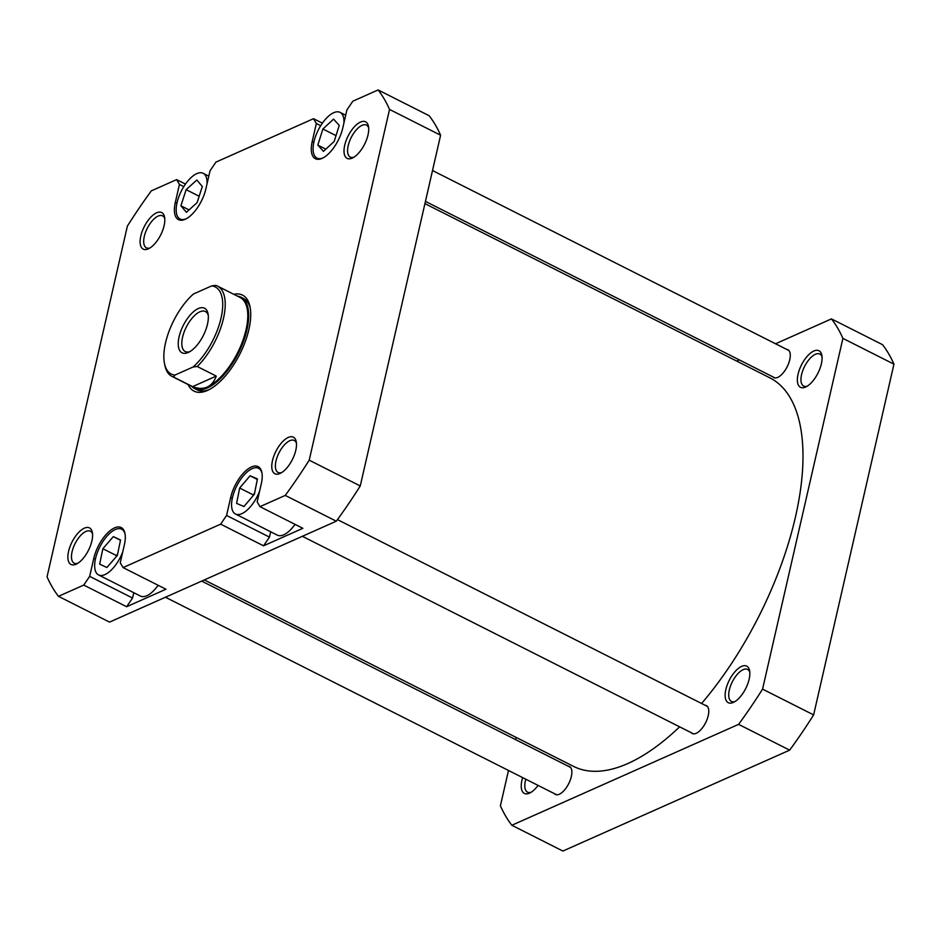 <?xml version="1.0" encoding="UTF-8"?>
<svg xmlns="http://www.w3.org/2000/svg" width="941" height="941" viewBox="0 0 941 941"><rect width="100%" height="100%" fill="white"/><g stroke="black" fill="none" stroke-linecap="round" stroke-linejoin="round"><path stroke-width="1.41" d="M125.106 534.253A25.607 11.504 -63.2 0 0 121.648 529.207A25.607 11.504 -63.2 0 0 95.547 558.542A25.607 11.504 -63.2 0 0 98.558 574.927A25.607 11.504 -63.2 0 0 122.742 551.908M262.01 473.335A25.607 11.504 -63.2 0 0 258.563 468.289A25.607 11.504 -63.2 0 0 232.451 497.624A25.607 11.504 -63.2 0 0 235.473 513.998A25.607 11.504 -63.2 0 0 259.645 490.979M343.947 122.918A25.607 11.504 -63.2 0 0 340.066 112.379A25.607 11.504 -63.2 0 0 313.965 141.715A25.607 11.504 -63.2 0 0 316.988 158.1A25.607 11.504 -63.2 0 0 323.092 157.876M207.032 183.836A25.607 11.504 -63.2 0 0 203.162 173.297A25.607 11.504 -63.2 0 0 177.061 202.633A25.607 11.504 -63.2 0 0 180.072 219.018A25.607 11.504 -63.2 0 0 186.189 218.794M164.11 225.64A20.49 9.21 116.8 0 1 148.607 248.718A20.49 9.21 116.8 0 1 140.809 236.003A20.49 9.21 116.8 0 1 153.324 214.842A20.49 9.21 116.8 0 1 164.569 217.1A20.49 9.21 116.8 0 1 164.11 225.64M164.769 218.606A17.926 8.057 -63.2 0 0 162.581 215.854A17.926 8.057 -63.2 0 0 144.302 236.391A17.926 8.057 -63.2 0 0 146.42 247.848A17.926 8.057 -63.2 0 0 149.937 247.977M368.013 134.904A20.49 9.21 116.8 0 1 352.51 157.982A20.49 9.21 116.8 0 1 344.712 145.267A20.49 9.21 116.8 0 1 357.227 124.106A20.49 9.21 116.8 0 1 368.472 126.365A20.49 9.21 116.8 0 1 368.013 134.904M368.672 127.87A17.926 8.057 -63.2 0 0 366.484 125.118A17.926 8.057 -63.2 0 0 348.205 145.655A17.926 8.057 -63.2 0 0 350.323 157.123A17.926 8.057 -63.2 0 0 353.84 157.241M295.792 450.269A20.49 9.21 116.8 0 1 280.289 473.347A20.49 9.21 116.8 0 1 272.478 460.631A20.49 9.21 116.8 0 1 285.005 439.471A20.49 9.21 116.8 0 1 296.25 441.729A20.49 9.21 116.8 0 1 295.792 450.269M296.45 443.235A17.926 8.057 -63.2 0 0 294.262 440.482A17.926 8.057 -63.2 0 0 275.984 461.019A17.926 8.057 -63.2 0 0 278.101 472.476A17.926 8.057 -63.2 0 0 281.618 472.605M91.877 540.993A20.49 9.21 116.8 0 1 76.386 564.071A20.49 9.21 116.8 0 1 68.575 551.367A20.49 9.21 116.8 0 1 81.102 530.195A20.49 9.21 116.8 0 1 92.347 532.465A20.49 9.21 116.8 0 1 91.877 540.993M92.547 533.97A17.926 8.057 -63.2 0 0 90.348 531.218A17.926 8.057 -63.2 0 0 72.081 551.755A17.926 8.057 -63.2 0 0 74.186 563.212A17.926 8.057 -63.2 0 0 77.703 563.341M233.768 294.286A53.778 24.16 116.8 0 1 250.094 307.119A53.778 24.16 116.8 0 1 248.883 329.526A53.778 24.16 116.8 0 1 208.184 390.103A53.778 24.16 116.8 0 1 188.165 384.575M191.752 386.386A51.214 23.007 -63.2 0 0 194.693 388.598L197.245 389.88A51.214 23.007 -63.2 0 0 209.478 389.456M133.775 592.701L132.552 598.029L126.635 606.733L165.957 589.231L123.071 567.576L220.653 524.161L226.569 515.456L269.455 537.111L263.539 545.815L302.861 528.313L259.975 506.658L285.252 495.413A304.731 136.916 -63.2 0 0 309.213 460.173L389.539 109.438A304.731 136.916 -63.2 0 0 378.117 89.948L352.84 101.193L346.923 109.897L342.795 127.917A26.889 12.08 -63.2 0 1 315.388 158.723A26.889 12.08 -63.2 0 1 312.212 141.526L316.341 123.506L313.518 118.695L322.375 123.165M98.558 574.927L140.432 596.065A25.607 11.504 -63.2 0 0 158.123 585.278M270.679 531.783L269.455 537.111M235.473 513.998L277.336 535.147A25.607 11.504 -63.2 0 0 295.027 524.36M183.789 186.624L179.437 184.424L176.614 179.613L151.336 190.858A304.731 136.916 -63.2 0 0 127.376 226.099L47.05 576.833A304.731 136.916 -63.2 0 0 58.471 596.323L83.749 585.079L89.666 576.374L132.552 598.029M123.071 567.576L120.248 562.765L124.377 544.745A26.889 12.08 -63.2 0 0 121.201 527.548A26.889 12.08 -63.2 0 0 93.794 558.354L89.666 576.374M259.975 506.658L257.164 501.847L261.28 483.827A26.889 12.08 -63.2 0 0 258.116 466.63A26.889 12.08 -63.2 0 0 230.698 497.436L226.569 515.456M179.437 184.424L175.308 202.444A26.889 12.08 -63.2 0 0 178.484 219.641A26.889 12.08 -63.2 0 0 205.891 188.835L210.019 170.815L215.936 162.111L313.518 118.695M58.471 596.323L109.532 622.107L336.302 521.196A304.731 136.916 -63.2 0 0 360.262 485.956L440.6 135.222A304.731 136.916 -63.2 0 0 429.167 115.731L378.117 89.948M176.614 179.613L185.471 184.083M360.262 485.956L309.213 460.173M389.539 109.438L440.6 135.222M126.635 606.733L83.749 585.079M336.302 521.196L285.252 495.413M263.539 545.815L220.653 524.161M250.341 308.542A51.214 23.007 -63.2 0 0 243.425 298.45L240.872 297.156A51.214 23.007 -63.2 0 0 237.344 296.097M320.693 125.706L316.341 123.506M197.116 202.644L202.327 186.506L196.834 180.013L186.13 189.659L180.919 205.797L186.412 212.29L197.116 202.644M334.184 141.468L339.231 125.365L333.573 119.131L322.881 128.999L317.823 145.102L323.481 151.336L334.184 141.468M254.376 494.248L257.422 478.898L250.071 475.781L239.661 488.038L236.603 503.4L243.954 506.505L254.376 494.248M117.343 555.413L120.554 539.981L113.32 536.629L102.863 548.721L99.652 564.153L106.898 567.505L117.343 555.413M189.059 209.914L180.919 205.797M199.174 196.257L186.13 189.659M325.845 149.16L317.823 145.102M336.008 135.633L322.881 128.999M254.682 492.672L252.623 496.319M252.929 494.743L239.661 488.038M257.316 479.451L250.071 475.781M117.719 553.59L115.767 557.248M116.143 555.425L102.863 548.721M120.495 540.252L113.32 536.629M211.654 285.911L215.83 285.405A50.579 22.725 116.8 0 1 217.512 286.076A50.579 22.725 116.8 0 1 223.476 318.423A50.579 22.725 116.8 0 1 197.257 366.508L193.081 367.002A48.779 21.914 -63.2 0 0 221.029 318.152A48.779 21.914 -63.2 0 0 211.654 285.911L193.481 293.992A48.779 21.914 -63.2 0 0 165.534 342.842A48.779 21.914 -63.2 0 0 164.428 363.167A48.779 21.914 -63.2 0 0 174.908 375.094L173.591 377.035A50.579 22.725 116.8 0 1 171.909 376.365A50.579 22.725 116.8 0 1 164.804 365.096L164.428 363.167M194.693 388.598A51.214 23.007 -63.2 0 0 246.918 329.915A51.214 23.007 -63.2 0 0 240.872 297.156M197.257 366.508L216.254 376.094C214.254 381.575 211.196 385.245 207.091 387.104A50.579 22.725 -63.2 0 0 246.036 329.82A50.579 22.725 -63.2 0 0 240.073 297.474L217.512 286.076M207.479 324.186A24.972 11.221 116.8 0 1 188.588 352.31A24.972 11.221 116.8 0 1 179.084 336.819A24.972 11.221 116.8 0 1 194.34 311.024A24.972 11.221 116.8 0 1 208.043 313.776A24.972 11.221 116.8 0 1 207.479 324.186M208.255 315.259A22.408 10.069 -63.2 0 0 205.42 311.53A22.408 10.069 -63.2 0 0 182.578 337.207A22.408 10.069 -63.2 0 0 185.224 351.534A22.408 10.069 -63.2 0 0 189.906 351.605M193.081 367.002L174.908 375.094M216.254 376.094L192.576 386.633L173.591 377.035M171.909 376.365L194.481 387.763A50.579 22.725 -63.2 0 0 207.091 387.104C202.95 388.915 198.116 388.762 192.576 386.633M821.364 363.849A20.49 9.21 116.8 0 1 805.861 386.927A20.49 9.21 116.8 0 1 798.062 374.224A20.49 9.21 116.8 0 1 810.577 353.051A20.49 9.21 116.8 0 1 821.834 355.322A20.49 9.21 116.8 0 1 821.364 363.849M822.034 356.815A17.926 8.057 -63.2 0 0 819.834 354.063A17.926 8.057 -63.2 0 0 801.567 374.6A17.926 8.057 -63.2 0 0 803.673 386.069A17.926 8.057 -63.2 0 0 807.19 386.198M786.652 349.382A15.621 7.022 116.8 0 1 790.099 353.204A15.621 7.022 116.8 0 1 789.746 359.709A15.621 7.022 116.8 0 1 777.925 377.306A15.621 7.022 116.8 0 1 772.808 376.812M749.142 679.214A20.49 9.21 116.8 0 1 733.639 702.292A20.49 9.21 116.8 0 1 725.84 689.588A20.49 9.21 116.8 0 1 738.356 668.416A20.49 9.21 116.8 0 1 749.601 670.674A20.49 9.21 116.8 0 1 749.142 679.214M749.801 672.18A17.926 8.057 -63.2 0 0 747.613 669.427A17.926 8.057 -63.2 0 0 729.334 689.965A17.926 8.057 -63.2 0 0 731.451 701.433A17.926 8.057 -63.2 0 0 734.968 701.563M705.138 705.291A15.621 7.022 116.8 0 1 708.585 709.114A15.621 7.022 116.8 0 1 708.232 715.619A15.621 7.022 116.8 0 1 696.411 733.215A15.621 7.022 116.8 0 1 691.294 732.721M568.235 766.209A15.621 7.022 116.8 0 1 571.681 770.032A15.621 7.022 116.8 0 1 571.328 776.548A15.621 7.022 116.8 0 1 559.507 794.145A15.621 7.022 116.8 0 1 554.378 793.639M538.064 785.406A20.49 9.21 116.8 0 1 529.736 793.028A20.49 9.21 116.8 0 1 521.937 780.312A20.49 9.21 116.8 0 1 522.667 777.619M525.807 779.219A17.926 8.057 -63.2 0 0 525.431 780.701A17.926 8.057 -63.2 0 0 527.548 792.157A17.926 8.057 -63.2 0 0 531.065 792.287M775.56 343.771L831.468 318.893L882.529 344.677A304.731 136.916 116.8 0 1 893.95 364.167L813.624 714.901A304.731 136.916 116.8 0 1 789.664 750.142L562.883 851.052L511.833 825.269A304.731 136.916 116.8 0 1 500.4 805.778L508.493 770.467M515.562 739.614L516.068 737.368M511.833 825.269L738.603 724.358A304.731 136.916 116.8 0 0 762.563 689.13L842.901 338.384A304.731 136.916 116.8 0 0 831.468 318.893M736.685 361.073L739.32 359.897M762.563 689.13L813.624 714.901M893.95 364.167L842.901 338.384M789.664 750.142L738.603 724.358M701.586 703.492A217.665 97.805 -63.2 0 0 795.451 516.997A217.665 97.805 -63.2 0 0 769.773 377.788L424.932 203.632M204.315 579.927L573.528 766.386A217.665 97.805 -63.2 0 0 679.625 726.828M313.824 142.338L312.212 141.526M176.92 203.256L175.308 202.444M95.406 559.166L93.794 558.354M232.309 498.248L230.698 497.436M121.648 529.207L123.918 530.348M258.563 468.289L260.822 469.43M340.066 112.379L345.712 115.225M203.162 173.297L208.796 176.143M180.072 219.018L182.342 220.159M316.988 158.1L319.246 159.241M788.923 350.522L432.507 170.533M775.066 377.953L425.438 201.386M570.493 767.35L201.68 581.103M556.649 794.78L165.44 597.229M707.409 706.432L337.466 519.608M693.552 733.862L302.355 536.299"/></g></svg>
